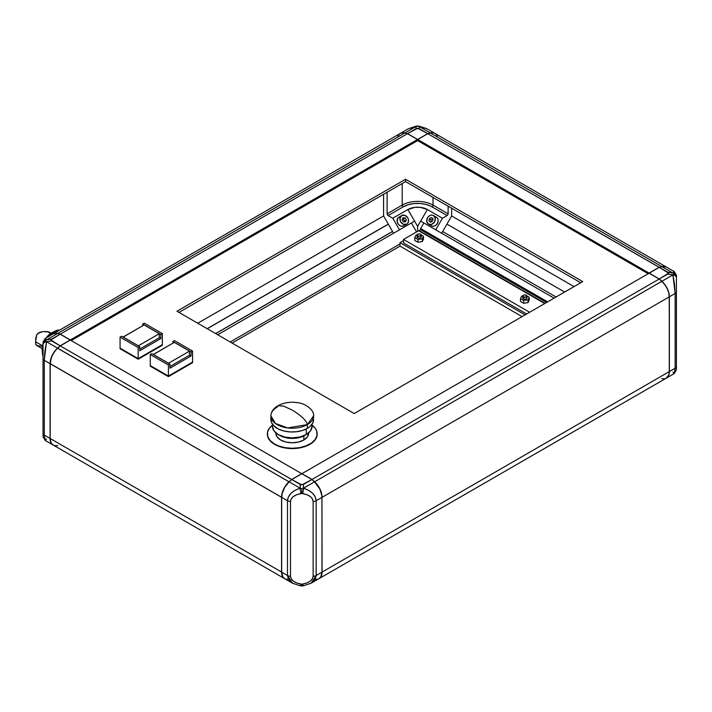 <?xml version="1.0" encoding="UTF-8"?>
<svg xmlns="http://www.w3.org/2000/svg" width="712" height="712" viewBox="0 0 712 712"><rect width="100%" height="100%" fill="white"/><g stroke="black" fill="none" stroke-linecap="round" stroke-linejoin="round"><path stroke-width="1.07" d="M399.619 216.866L401.737 215.54A4.984 4.067 -120 0 1 407.753 217.819A4.984 4.067 -120 0 1 406.721 224.173L403.873 225.811L407.362 223.693L408.252 222.313L408.439 219.625L407.753 217.819L404.959 215.362L401.737 215.54L399.975 218.237L400.705 221.886L403.499 224.342L406.721 224.173A4.984 4.067 -120 0 1 400.705 221.886A4.984 4.067 -120 0 1 401.737 215.54L398.889 217.187A4.984 4.067 60 0 0 397.857 223.532A4.984 4.067 60 0 0 403.873 225.811L406.721 224.173M433.501 215.54L436.99 217.658L437.889 219.038L438.174 220.791L437.382 223.532L435.406 225.588L433.742 226.22L432.104 226.131L428.517 224.173A4.984 4.067 120 0 1 427.485 217.819A4.984 4.067 120 0 1 433.501 215.54L436.349 217.187L432.771 215.22L431.125 215.131L429.461 215.763L427.485 217.819L426.755 221.468L428.517 224.173L431.739 224.342L434.534 221.886L435.263 218.237L433.501 215.54A4.984 4.067 120 0 1 434.534 221.886A4.984 4.067 120 0 1 428.517 224.173L431.365 225.811A4.984 4.067 -60 0 0 437.382 223.532A4.984 4.067 -60 0 0 436.349 217.187L435.619 216.866M432.949 218.557L431.045 219.875L430.858 222.18L431.045 219.875L429.265 218.851L431.205 217.498L432.949 218.504L432.754 220.862L430.813 222.206L429.069 221.201L429.265 218.851L431.045 219.875L432.949 218.557M404.202 221.877L404.576 221.076L403.339 218.94L402.467 218.86L405.119 217.916L406.356 220.053L405.457 221.993L403.33 221.797L402.102 219.661L402.992 217.721L405.119 217.916L403.339 218.94L404.576 221.076L406.356 220.053L404.202 221.877M432.949 218.504L431.205 217.498L432.949 218.504L432.754 220.862L430.813 222.206L429.069 221.201L429.265 218.851L431.205 217.498L432.949 218.504M446.94 224.111L564.625 292.053L446.94 224.111L564.625 292.053L446.94 224.111L564.625 292.053L446.94 224.111L442.668 231.516L556.081 296.993L442.668 231.516L441.671 233.242L451.648 215.95L574.041 286.616L451.648 215.95L451.648 208.224L451.648 215.95L446.94 224.111M408.35 128.765L417.615 125.962L419.27 126.567A4.272 0.463 -81.2 0 0 419.145 126.166A4.272 0.463 98.8 0 1 419.27 126.567L426.888 128.765M666.165 266.92L661.884 266.644A14.24 8.224 120 0 1 666.405 267.045L674.264 271.583L672.911 273.007A4.272 3.889 0 0 1 676.4 276.826L676.4 275.286L676.4 276.826A4.272 3.889 180 0 0 672.911 273.007L675.741 275.304L676.4 277.19L675.741 275.304L672.911 273.043L667.812 272.251L659.294 267.338L661.884 266.644L672.911 273.007L674.193 271.548L674.789 272.598M676.4 369.857L676.4 277.831A4.272 2.964 180 0 0 672.911 274.912A4.272 2.964 0 0 1 676.4 277.831L676.4 291.724A4.272 2.465 180 0 1 675.145 293.469A4.272 2.465 0 0 0 676.4 291.724L676.4 366.493A4.272 2.465 180 0 1 675.145 368.238A4.272 2.465 0 0 0 676.4 366.493L676.4 369.857L674.264 373.56L672.911 372.136M215.638 333.563L392.526 231.436L215.638 333.563M207.263 328.73L388.334 224.191L207.263 328.73M207.174 328.677L388.298 224.111L207.174 328.677M405.457 221.993L403.33 221.797L402.102 219.661L402.992 217.721L405.119 217.916L406.356 220.053L405.457 221.993M416.093 126.166L419.145 126.166L426.541 128.569L419.27 126.567L430.297 132.93L427.698 133.625L417.615 139.561L407.54 133.625L417.615 128.267L427.698 133.625L419.181 128.712L419.27 126.567L430.297 132.93L427.698 133.625L417.615 139.445L407.54 133.625L404.941 132.93L415.968 126.567L416.057 128.712L419.181 128.712L419.181 126.558L418.407 126.238L416.057 126.558L416.057 128.712L407.54 133.625L403.392 132.681L400.286 133.42A14.24 8.224 60 0 1 400.429 133.34A14.24 8.224 60 0 1 404.941 132.93L415.968 126.567L408.288 128.801L416.093 126.166A4.272 0.463 81.2 0 0 415.968 126.567A4.272 0.463 -98.8 0 1 416.102 126.166M430.297 132.93A14.24 8.224 -60 0 1 434.81 133.34A14.24 8.224 -60 0 1 434.943 133.42L433.279 132.77L430.297 132.93M666.298 266.991L434.907 133.393A14.24 8.224 120 0 0 430.395 132.993A14.24 8.224 -60 0 1 437.488 136.998M661.786 266.591A14.24 8.224 -60 0 1 666.254 266.964A14.24 8.224 120 0 0 661.786 266.591L659.223 267.374L427.787 133.696L430.395 132.993L661.786 266.591L659.178 267.285L649.211 273.274L417.615 139.561L427.787 133.696L417.722 139.507L649.113 273.097L659.178 267.285L427.787 133.696L430.395 132.993L661.786 266.591M674.522 373.266L675.145 368.238L669.351 371.584L669.351 296.815L675.145 293.469L675.145 368.238L669.351 371.584L669.218 294.848L668.159 290.647L666.165 286.491L663.442 282.815L659.294 278.979L661.884 281.276L672.911 274.912L661.884 281.276A14.24 8.224 60 0 1 669.351 296.815L675.145 293.469L674.522 284.355L672.911 274.85L667.812 274.058L659.294 278.979L668.586 273.159L659.294 267.338L649.211 273.159L659.294 267.338L661.884 266.644L672.911 273.007L667.812 272.251L668.586 273.159L667.812 274.058L672.911 274.85L673.961 273.987L672.911 274.912L675.145 293.469L675.145 368.238L674.255 373.569L666.405 378.099A14.24 8.224 60 0 1 666.263 378.179M448.124 206.186L448.124 213.805L433.021 205.083L433.021 197.464L433.021 205.083A21.787 12.576 0 0 0 402.209 205.083L402.209 183.518L402.209 205.083A21.787 12.576 180 0 1 433.021 205.083L448.124 213.805A1.424 0.819 -60 0 1 447.118 215.54L432.015 206.827A1.424 0.819 120 0 0 433.021 205.083A1.424 0.819 -60 0 1 432.015 206.827A20.363 11.757 0 0 0 403.223 206.827A1.424 0.819 60 0 1 402.209 205.083L387.106 213.805L387.106 192.231L387.106 213.805L402.209 205.083A1.424 0.819 -120 0 0 403.223 206.827L388.111 215.54A1.424 0.819 60 0 1 387.106 213.805L388.111 215.54L403.223 206.827L408.02 204.771L413.645 203.605L419.617 203.436L425.411 204.273L430.538 206.053L447.118 215.54L448.106 214.036L448.124 206.186M392.57 231.516L215.718 333.617L392.57 231.516L393.567 233.242L388.298 224.111L392.57 231.516M401.737 215.54L397.723 218.29L397.171 221.726L398.409 224.333L399.832 225.588L401.488 226.22L403.873 225.811M420.659 221.112L427.351 209.524L442.455 218.237L435.762 229.825L420.659 221.112L417.615 226.371L414.58 221.112L399.477 229.834L392.784 218.237L388.111 215.54L392.784 218.237L407.887 209.524L392.784 218.237L399.477 229.834L414.58 221.112L407.887 209.524L417.615 226.371L417.615 231.302L417.615 226.371L420.659 221.112L438.966 231.676L435.762 229.825L442.455 218.237L447.118 215.54L442.455 218.237L427.351 209.524L420.303 207.343L414.936 207.343L407.887 209.524A13.759 7.948 180 0 1 427.351 209.524L420.659 221.112L438.966 231.676L420.659 221.112M397.732 137.06A14.24 8.224 60 0 1 404.843 132.993A14.24 8.224 -120 0 0 400.331 133.393L53.142 333.848M319.11 578.607L666.298 378.152A14.24 8.224 -120 0 0 669.253 371.637L669.253 296.877L669.253 371.637A14.24 8.224 60 0 1 661.786 378.562M669.253 296.877L669.253 296.762A14.098 8.144 -120 0 0 661.866 281.382L661.786 281.338A14.24 8.224 60 0 1 669.253 296.877L668.719 292.757L667.188 288.565L664.821 284.631L661.786 281.338L314.597 481.793A14.24 8.224 60 0 1 322.064 497.332L669.253 296.877A14.24 8.224 -120 0 0 661.786 281.338L659.178 279.033L661.866 281.382L659.178 279.033L661.786 281.338L314.597 481.793L311.99 479.479L659.178 279.033L649.113 273.212L659.178 279.033L311.99 479.479L301.924 473.667L649.113 273.212L301.924 473.667L311.99 479.479L314.597 481.793A14.24 8.224 -120 0 1 322.064 497.332L669.253 296.877M659.294 278.979L649.211 273.159L659.294 278.979M666.165 378.223L668.817 375.01L669.351 371.584A14.24 8.224 60 0 1 666.405 378.099M554.087 298.141L438.966 231.676L554.087 298.141M301.817 584.214L296.762 582.986L293.415 581.17L291.252 578.829L290.496 576.213L290.496 501.453L291.252 498.836L293.415 496.495L296.762 494.689L301.817 493.452L306.872 494.689L310.227 496.495L312.39 498.836L313.138 501.453L313.138 576.213L312.39 578.829L310.227 581.17L306.872 582.986L301.817 584.214L301.817 586.038L301.817 584.214L300.945 584.08C294.43 582.799 290.95 580.182 290.496 576.213L290.496 501.453C290.95 497.492 294.43 494.867 300.945 493.594L302.689 493.594C309.213 494.867 312.693 497.492 313.138 501.453L313.138 576.213C312.693 580.182 309.213 582.799 302.689 584.08L301.817 584.214M43.04 342.143L43.04 343.682A4.272 3.889 0 0 1 46.529 339.864A4.272 3.889 180 0 0 43.04 343.682L43.699 342.152L46.529 339.9L45.185 338.431L43.04 342.143L43.04 436.225M43.04 436.616L45.176 440.417L44.286 435.085A4.272 2.465 180 0 1 43.04 433.341L43.04 435.174M197.758 323.239L383.581 215.95L388.298 224.111L383.581 215.95L197.758 323.239M57.654 333.438L404.843 132.993L407.451 133.696L60.262 334.142L57.654 333.438L404.843 132.993L407.451 133.696L417.615 139.561L417.615 140.611L417.517 139.507L70.23 340.131L60.262 334.142L70.328 339.953L417.517 139.507L407.451 133.696L60.262 334.142L57.654 333.438A14.24 8.224 -120 0 0 53.186 333.821A14.24 8.224 60 0 1 57.654 333.438L57.654 333.438M303.472 585.433A4.272 0.463 -98.8 0 1 303.348 585.834A4.272 0.463 -98.8 0 1 302.689 584.08A4.272 0.463 81.2 0 0 303.339 585.834L300.295 585.834A4.272 0.463 -81.2 0 0 300.945 584.08A4.272 0.463 98.8 0 1 300.295 585.834A4.272 0.463 98.8 0 1 300.17 585.433M303.348 585.834L311.144 583.199L316.164 575.492A4.272 2.465 180 0 1 313.138 576.213A4.272 2.465 0 0 0 316.164 575.492L316.164 500.732A4.272 2.465 180 0 1 313.138 501.453A4.272 2.465 0 0 0 316.164 500.732C315.612 495.009 311.384 490.835 303.472 488.209A4.272 0.463 98.8 0 1 302.689 493.594A4.272 0.463 -81.2 0 0 303.472 488.209L301.817 488.841L301.817 493.452L301.817 488.841L303.383 488.192L303.383 484.463L300.259 484.463L300.259 488.192L301.817 488.841L300.17 488.209A4.272 0.463 81.2 0 0 300.945 493.594A4.272 0.463 -98.8 0 1 300.17 488.209C292.258 490.835 288.031 495.009 287.479 500.732A4.272 2.465 0 0 0 290.496 501.453A4.272 2.465 180 0 1 287.479 500.732L287.479 575.492A4.272 2.465 0 0 0 290.496 576.213A4.272 2.465 180 0 1 287.479 575.492L292.49 583.199L300.295 585.834M322.064 572.083L321.957 497.332L322.064 572.083A14.24 8.224 60 0 1 319.163 578.571A14.24 8.224 -120 0 0 322.064 572.083L669.253 371.637L322.064 572.083M419.128 230.608L545.098 303.33L419.128 230.608L420.641 229.736L420.641 228.543L547.635 301.861L420.641 228.543L423.863 222.954L420.641 228.543L420.641 229.736L419.128 230.608M546.602 302.458L420.641 229.736L546.602 302.458M46.529 438.993L45.185 440.425L53.035 444.955A14.24 8.224 -60 0 1 50.089 438.432L44.286 435.085L44.286 360.325A4.272 2.465 180 0 1 43.04 358.581L43.04 433.341A4.272 2.465 0 0 0 44.286 435.085L44.918 440.123M46.529 341.769A4.272 2.964 180 0 0 43.04 344.688L43.04 358.581A4.272 2.465 0 0 0 44.286 360.325L46.529 341.707L45.47 340.843L44.473 341.395L43.209 343.059L43.04 344.688A4.272 2.964 0 0 1 46.529 341.769L44.918 351.203L44.286 360.325L50.089 363.672L50.089 438.432L44.286 435.085L44.286 360.325L50.089 363.672A14.24 8.224 -60 0 1 57.547 348.132L46.529 341.769L51.629 340.915L50.855 340.016L51.629 339.108L46.529 339.9L45.47 340.843L46.529 341.707L51.629 340.915L60.146 345.827L57.547 348.132L46.529 341.769M383.581 194.269L383.581 215.95L383.581 194.269M416.547 231.916L411.376 222.963L414.58 221.112L217.712 334.765L411.376 222.963L416.547 231.916M311.153 583.199L319.012 578.66A14.24 8.224 -120 0 0 321.957 572.145L316.164 575.492L315.256 579.141L310.743 583.431M316.164 575.492L316.164 500.732L321.957 497.385L321.957 572.145L316.164 575.492M318.771 578.794L320.774 576.942L321.957 572.145L321.957 497.385A14.24 8.224 -120 0 0 314.499 481.846L303.472 488.209L308.554 490.283L312.621 493.291L315.256 496.896L316.164 500.732L321.957 497.385L321.824 495.41L319.875 489.099L314.499 481.846L303.383 488.192L303.383 484.463L311.901 479.541L314.499 481.846L311.901 479.541L301.817 484.908L291.742 479.541L301.817 473.72L311.901 479.541L301.817 473.72L291.742 479.541L300.259 484.463L300.17 488.209L289.143 481.846L291.742 479.541L289.143 481.846A14.24 8.224 120 0 0 281.685 497.385L287.479 500.732L288.387 496.896L291.021 493.291L295.088 490.283L300.17 488.209L289.143 481.846L284.871 487.061L282.219 493.336L281.685 497.385L287.479 500.732L287.479 575.492L281.685 572.145L281.685 497.385L281.685 572.145A14.24 8.224 120 0 0 284.631 578.66L292.49 583.199M648.205 273.737L417.615 140.611L71.236 340.594L417.615 140.611L648.205 273.737M292.899 583.431L288.387 579.141L287.479 575.492L281.685 572.145L282.869 576.942L284.871 578.794M316.048 579.319L317.481 579.23M286.162 579.23L287.595 579.319M44.651 339.455L45.248 338.405L46.529 339.864L57.547 333.501L60.146 334.195L51.629 339.108L46.529 339.864L57.547 333.501A14.24 8.224 -120 0 0 53.035 333.901L45.176 338.44M399.993 243.949L230.207 341.974L399.993 243.949M232.094 343.068L399.993 246.13L232.094 343.068M53.275 445.08L51.273 443.229L50.089 438.432L50.223 361.705L52.172 355.395L55.999 349.672L60.146 345.827L70.23 340.016L60.146 334.195L70.23 340.016L60.146 345.827L50.855 340.016L60.146 334.195L55.999 333.243L53.017 333.91M60.173 345.934L56.043 349.752L53.347 353.392L51.362 357.513L50.187 363.734L281.685 497.332L281.578 572.083A14.24 8.224 120 0 0 284.48 578.571A14.24 8.224 -60 0 1 281.578 572.083L281.578 497.332A14.24 8.224 -60 0 1 289.045 481.793A14.24 8.224 120 0 0 281.578 497.332L50.187 363.618A14.098 8.144 120 0 1 57.574 348.23L57.654 348.195A14.24 8.224 120 0 0 50.187 363.734L50.187 363.734A14.24 8.224 -60 0 1 57.654 348.195L60.262 345.881L291.653 479.479L289.045 481.793L57.574 348.23L60.173 345.934L70.328 340.069L301.719 473.667L70.328 340.069L60.173 345.934M57.654 445.409A14.24 8.224 -60 0 1 50.187 438.494L281.685 572.083L50.187 438.494A14.24 8.224 120 0 0 53.142 445.009L284.533 578.607M289.117 481.873L57.654 348.195L60.262 345.881L291.715 479.568L301.719 473.667L291.653 479.479L289.117 481.873M50.187 438.494L50.187 363.734L50.187 438.494M178.979 312.399L405.537 181.596L580.743 282.753L405.537 181.596L405.537 179.273L582.754 281.587L354.184 413.556L176.959 311.233L405.537 179.273L582.754 281.587L354.184 413.556L176.959 311.233L405.537 179.273L405.537 181.596L178.979 312.399M399.993 242.641L525.109 314.873L399.993 242.641L403.517 240.603L399.993 242.641L399.993 246.13L522.083 316.618L399.993 246.13L399.993 242.641M416.992 235.085L419.128 236.313L421.264 235.085L419.947 233.937L417.944 234.052L417.036 234.835L416.992 236.945A2.136 1.237 0 0 0 417.615 237.817L417.615 235.948A2.136 1.237 180 0 1 416.992 235.085A2.136 1.237 180 0 1 418.309 233.937A2.136 1.237 180 0 1 420.641 234.212A2.136 1.237 180 0 1 421.264 235.085A2.136 1.237 180 0 1 419.947 236.224A2.136 1.237 180 0 1 417.615 235.948L417.615 237.817A2.136 1.237 -0 0 0 419.947 238.084A2.136 1.237 -0 0 0 421.264 236.945L420.641 237.817L418.709 238.146L417.152 237.416L417.152 236.473M522.724 296.121L524.86 297.358L526.996 296.121L525.67 294.982L523.667 295.097L522.759 295.88L522.724 297.981A2.136 1.237 0 0 0 523.347 298.853L523.347 296.993A2.136 1.237 180 0 1 522.724 296.121A2.136 1.237 180 0 1 524.041 294.982A2.136 1.237 180 0 1 526.364 295.249A2.136 1.237 180 0 1 526.996 296.121A2.136 1.237 180 0 1 525.67 297.26A2.136 1.237 180 0 1 523.347 296.993L523.347 298.853A2.136 1.237 -0 0 0 525.67 299.12A2.136 1.237 -0 0 0 526.996 297.981L526.364 298.853L524.441 299.191L523.08 298.666L522.884 297.509M417.01 234.924L415.933 235.093L414.758 237.612L417.962 239.463L422.323 238.787L423.498 236.268L421.255 234.969L423.498 236.268L423.498 239.054L422.323 241.573L423.498 239.054L423.498 236.268L422.323 238.787L422.323 241.573L417.962 242.249L422.323 241.573L422.323 238.787L417.962 239.463L417.962 242.249L414.758 240.407L417.962 242.249L417.962 239.463L414.758 237.612L414.758 240.407L414.758 237.612L415.933 235.093L417.01 234.924M420.908 236.259L421.264 236.945L421.264 235.085M522.733 295.97L521.656 296.139L520.49 298.657L523.685 300.5L528.055 299.832L529.221 297.305L526.987 296.014L529.221 297.305L529.221 300.099L528.055 302.618L529.221 300.099L529.221 297.305L528.055 299.832L528.055 302.618L523.685 303.294L528.055 302.618L528.055 299.832L523.685 300.5L523.685 303.294L520.49 301.452L523.685 303.294L523.685 300.5L520.49 298.657L520.49 301.452L520.49 298.657L521.656 296.139L522.733 295.97M526.631 297.296L526.996 297.981L526.996 296.121M418.629 230.724L544.742 303.535L418.629 230.724L403.517 239.437L529.639 312.257L403.517 239.437L418.629 230.724M526.622 314.001L403.517 242.925L403.517 239.437L403.517 242.925L526.622 314.001M312.052 425.162A24.92 14.391 180 0 1 317.178 433.902A24.92 14.391 180 0 1 301.79 447.189A24.92 14.391 180 0 1 274.636 444.074L274.636 444.368A24.92 14.391 0 0 0 301.79 447.483A24.92 14.391 0 0 0 317.178 434.187A24.92 14.391 0 0 0 317.178 434.044M272.99 424.77L269.234 428.393L267.454 432.487L267.81 436.705L270.275 440.683L274.636 444.074L278.41 445.863L285.022 447.67L292.258 448.284L299.485 447.67L306.098 445.863L311.518 443.024L315.283 439.402L317.054 435.308L316.698 431.089L315.283 428.393L311.518 424.77M267.338 434.187L267.338 433.902A24.92 14.391 180 0 0 274.636 444.074L274.636 444.368A24.92 14.391 0 0 1 267.338 434.187A24.92 14.391 0 0 1 267.338 434.044L267.81 436.999L269.234 439.696L274.636 444.368L282.717 447.483L292.258 448.578L301.79 447.483L309.88 444.368L315.283 439.696L316.698 436.999L317.178 433.902M267.338 433.902A24.92 14.391 180 0 1 272.465 425.162M292.258 410.067C301.363 415.692 306.4 420.534 307.362 424.601L313.618 415.879A21.36 12.335 180 0 1 307.362 424.601L307.362 428.375A21.36 12.335 0 0 0 313.618 419.653L312.693 423.24L310.014 426.506L307.362 428.375L307.362 424.601C306.4 420.534 301.363 415.692 292.258 410.067L283.634 406.125L277.929 405.769L283.634 406.125L292.258 410.067M277.155 407.157L277.929 405.769C273.417 408.412 271.076 411.785 270.898 415.879L275.437 423.48L287.684 427.921L307.362 424.601A21.36 12.335 180 0 1 284.079 427.271A21.36 12.335 180 0 1 270.898 415.879A21.36 12.335 180 0 1 277.155 407.157M304.638 435.468A17.515 10.11 0 0 0 305.395 435.005L298.96 437.658L292.258 438.432L285.557 437.658L279.113 435.005A17.515 10.11 0 0 0 304.638 435.468M306.249 434.543A19.794 11.428 0 0 0 312.052 426.461L310.539 430.831L306.249 434.543L306.249 428.971L306.249 434.543L299.832 437.017L292.258 437.889L284.684 437.017L278.258 434.543L273.969 430.831L272.465 426.461A19.794 11.428 0 0 0 284.684 437.017A19.794 11.428 0 0 0 306.249 434.543M303.837 440.007A16.376 9.452 0 0 0 308.634 433.314L307.388 436.937L303.837 440.007L303.837 435.904L303.837 440.007L298.524 442.054L292.258 442.775L285.993 442.054L280.679 440.007L277.128 436.937L275.882 433.314A16.376 9.452 0 0 0 285.993 442.054A16.376 9.452 0 0 0 303.837 440.007M270.898 415.879L270.898 419.653A21.36 12.335 0 0 0 284.079 431.054A21.36 12.335 0 0 0 307.362 428.375L302.324 430.529L296.423 431.748L290.158 431.926L284.079 431.054L278.703 429.194L273.417 425.473L271.308 422.065L270.996 418.451M313.511 418.451L313.618 415.879C314.206 408.67 302.947 403.001 298.07 402.761C290.665 401.532 283.946 402.538 277.929 405.769M311.669 424.227L312.052 426.461L312.052 424.29M272.465 424.29L272.465 426.461L272.838 424.227M168.406 365.007L150.276 354.549L151.79 353.677L169.91 364.135L168.406 365.007L150.276 354.549L150.276 366.173L168.406 376.639L168.406 376.07L150.285 365.594L168.406 376.052L168.406 376.639L192.569 362.684L192.569 362.114L168.406 376.07L168.406 365.007L168.406 376.052L192.569 362.105L192.569 362.684L168.406 376.639L150.276 366.173L150.276 354.549L151.79 353.677L169.91 364.135L168.406 365.007M174.44 340.594L192.569 351.06L191.056 351.933L172.936 341.466L174.44 340.594L192.569 351.06L191.056 351.933L191.056 356L189.499 355.101L191.056 356L169.91 368.211L169.91 364.135L169.91 368.211L191.056 356L191.056 351.933L172.936 341.466L174.44 340.594M172.936 343.148L172.936 341.466L172.936 343.148M189.499 355.217L169.91 366.52L189.499 355.217L189.499 351.141L168.557 363.236L153.347 354.46L174.289 342.365L189.499 351.141L189.499 355.217M192.569 362.105L192.569 351.06L192.569 362.105L168.406 376.07L192.569 362.105M150.285 365.594L168.406 376.07L150.276 365.594M174.289 342.365L153.347 354.576L168.557 363.236L189.499 351.141L174.289 342.365M138.19 347.572L120.07 337.105L121.583 336.233L139.703 346.7L138.19 347.572L120.07 337.105L120.07 348.729L138.19 359.195L138.19 358.625L120.07 348.159L138.19 358.617L138.19 359.195L162.363 345.249L162.363 344.67L138.19 358.625L138.19 347.572L138.19 358.617L162.363 344.661L162.363 345.249L138.19 359.195L120.07 348.729L120.07 337.105L121.583 336.233L139.703 346.7L138.19 347.572M144.233 323.15L162.363 333.617L160.85 334.489L142.729 324.022L144.233 323.15L162.363 333.617L160.85 334.489L160.85 338.556L159.292 337.657L160.85 338.556L139.703 350.767L139.703 346.7L139.703 350.767L160.85 338.556L160.85 334.489L142.729 324.022L144.233 323.15M142.729 325.713L142.729 324.022L142.729 325.713M159.292 337.773L139.703 349.085L159.292 337.773L159.292 333.705L138.342 345.801L123.14 337.016L144.082 324.93L159.292 333.705L159.292 337.773M162.354 344.67L162.363 333.617L162.354 344.67M138.19 358.625L162.363 344.67L138.19 358.617L120.07 348.159L138.19 358.617M144.082 324.93L123.14 337.132L138.342 345.801L159.292 333.705L144.082 324.93M52.154 332.575L49.591 334.222L46.164 337.871A13.101 7.565 120 0 1 52.109 332.593L56.052 330.671L57.334 331.427L56.052 330.68L56.666 330.377L56.141 330.626L57.423 331.374L56.008 330.706M55.153 331.151L55.901 330.76L55.153 331.151L56.479 331.917L55.153 331.151M55.02 331.222L56.337 331.997L55.011 331.231M55.038 331.267L56.337 331.997L55.038 331.267M54.121 331.783L54.904 331.347L56.186 332.086L54.904 331.347L54.121 331.783L55.411 332.531L54.121 331.783M48.265 336.874L54.032 331.837M42.676 349.192L42.355 352.102L42.676 349.192M42.604 354.968L42.133 349.022L43.04 343.878A13.101 7.565 120 0 0 42.133 349.022L43.04 356.979M57.191 331.507L55.901 330.76L57.191 331.507M53.987 331.872L55.269 332.611L53.987 331.872L55.073 332.727L54.059 332.148L54.966 332.789L54.272 332.388L50.205 335.53L54.272 332.388L53.925 331.961L48.603 336.464M58.331 330.849L56.666 330.377L58.331 330.849M58.437 330.786L57.325 330.261L58.437 330.786M59.719 330.048L57.743 330.386L59.719 330.048M43.085 349.895L43.085 355.76M43.04 355.528L43.04 350.073M42.159 349.877L42.133 349.022A13.101 7.565 120 0 0 42.159 349.832L43.04 357.024M49.76 333.172L47.873 331.641L42.898 331.552L39.347 332.451L36.659 334.88L35.6 341.822L42.506 345.81L35.6 341.822L35.831 344.572L37.807 345.827L41.59 346.166M36.285 345.195L35.618 343.166L35.716 338.414L36.659 334.88L37.798 333.447L42.898 331.552L48.897 331.961M431.365 225.811L428.517 224.173M674.264 271.583L676.4 275.286M434.81 133.34L426.942 128.801M400.429 133.34L408.288 128.801M56.729 330.35L59.906 329.932M51.041 333.189L48.994 332.014M42.142 348.604L36.543 345.382"/></g></svg>
